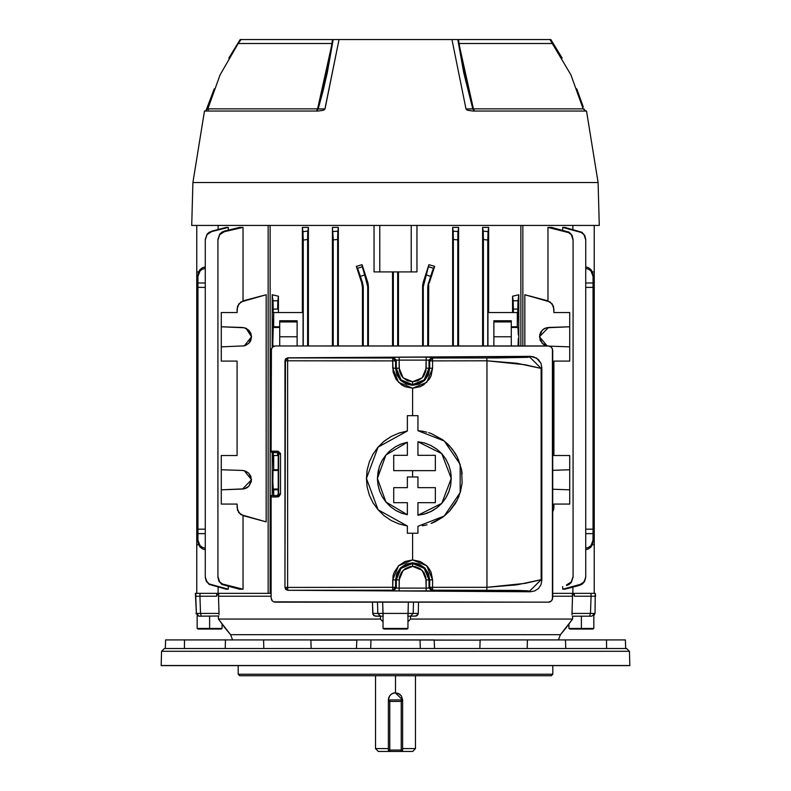 <?xml version="1.0" encoding="UTF-8"?>
<svg xmlns="http://www.w3.org/2000/svg" width="791" height="791" viewBox="0 0 791 791"><rect width="100%" height="100%" fill="white"/><g stroke="black" fill="none" stroke-linecap="round" stroke-linejoin="round"><path stroke-width="1.19" d="M388.49 698.582L388.351 701.409L388.905 697.227L390.447 694.923L392.741 693.381L395.5 692.827L395.5 675.672L395.5 692.827L399.475 694.033L401.442 695.991L402.649 701.409L401.215 701.409L401.215 750.016L389.785 750.016L389.785 701.409L401.215 701.409L401.215 750.016L389.785 750.016L389.785 751.45L388.351 751.45L388.351 750.016L388.351 751.45L412.655 751.45L415.522 748.593L402.649 748.593L415.522 748.593L415.522 675.672M378.365 751.45L388.351 751.45L378.345 751.45L375.478 748.593L388.351 748.593L375.478 748.593L375.478 675.672M398.051 693.302L401.442 695.991L402.649 699.976L402.649 750.016L401.215 751.45L401.215 750.016L402.649 750.016L402.649 751.45L401.215 751.45L402.649 750.016L402.649 751.45L412.635 751.45M388.351 699.976L389.558 696.001L391.515 694.043L394.086 692.965L392.761 693.371M394.086 692.965L398.249 693.381M402.649 699.976L395.263 692.827M388.351 701.409L388.351 750.016L389.785 751.45L401.215 751.45L401.215 750.016L402.649 750.016L402.649 701.409L401.215 699.976L402.649 701.409L401.215 701.409L401.215 699.976L401.215 701.409L388.351 701.409L388.351 750.016L389.785 750.016L388.351 750.016L389.785 751.45L389.785 699.976L401.215 699.976L389.785 699.976L388.351 701.409L389.785 699.976L389.785 701.409L388.351 701.409M272.984 327.523L279.688 327.523L279.688 320.76L279.688 327.523L272.984 327.523L272.766 343.264L272.984 327.523L273.726 326.782L279.688 326.782L273.726 326.782L273.726 312.504L303.082 312.504L303.082 345.954L303.082 312.504L273.182 312.504L273.182 309.123L277.611 309.123L278.432 296.259L272.163 294.736L278.432 296.259L272.163 294.736L272.163 347.407L272.163 294.736L273.182 312.504L273.726 312.504L272.766 343.264L272.984 346.092L272.865 345.301L272.984 346.092L274.299 346.092L272.984 346.092M272.984 470.497L278.402 470.497L272.984 470.497L272.766 486.247L272.984 470.497L273.726 469.755L278.402 469.755L273.726 469.755L273.726 455.478L278.402 455.478L273.182 455.478L273.182 452.62L273.726 469.755L272.865 471.298L272.677 479.791L273.726 495.512L273.726 489.817L278.402 489.817L273.726 489.817L272.865 488.274L272.984 489.075L278.402 489.075L272.984 489.075M270.136 593.309L271.086 593.309L270.136 593.309L270.136 225.425L270.136 593.309L268.109 593.309L268.109 225.425L268.109 593.309L270.136 593.309M374.064 271.896L374.064 225.425L374.064 271.896L379.769 271.896L374.064 271.896M392.583 345.954L392.583 271.896L392.583 345.954M272.163 495.512L272.163 452.581L272.163 495.512M308.391 227.422L308.391 345.954L308.391 227.422L307.867 231.031L308.391 227.422L302.33 227.422L308.391 227.422L307.867 231.031L308.391 227.422M307.748 232.732L307.867 231.031L302.973 231.634L302.33 227.422L302.33 312.504L302.33 227.422L303.19 237.152M278.432 296.259L278.432 312.504L278.432 296.259L277.839 300.827L272.954 300.827L272.163 294.736L278.432 296.259M333.229 239.831L332.428 227.422L332.428 345.954L332.428 227.422L338.39 227.422L338.39 345.954L338.39 227.422L337.886 231.14L338.39 227.422L332.428 227.422L333.229 238.457L333.229 345.954L333.229 239.871L337.668 239.505L338.39 227.422L337.886 231.14L333.001 231.545L337.886 231.14L337.826 231.872M368.24 284.325L368.418 345.954L368.418 286.56L367.726 282.14L368.24 284.325M363.079 285.146L363.257 345.954L363.257 287.38L362.496 287.499L362.496 345.954L362.496 287.499L363.257 287.38L360.409 276.346L364.621 274.971L362.1 264.708L367.726 282.14L362.1 264.708L356.326 266.399L362.1 264.708L367.726 282.14L366.994 282.258L367.686 286.678L368.418 286.56L367.726 282.14L366.994 282.258L364.621 274.971L367.686 286.678L367.686 345.954L367.686 286.678L368.418 286.56M362.555 282.96L363.257 287.38L362.555 282.96L361.794 283.079L362.496 287.499L361.794 283.079L356.326 266.399L361.794 283.079L356.326 266.399L358.234 270.018L362.555 282.96L361.794 283.079L356.326 266.399L362.1 264.708L367.726 282.14M195.802 593.309L217.604 593.309L216.665 596.177L216.764 593.309L217.604 593.309L216.665 596.177L199.975 596.177L200.548 613.43L219.028 613.43L219.038 613.994L218.395 593.309L219.028 613.43L200.548 613.43L199.975 596.177L216.665 596.177L216.764 593.309L218.395 593.309L199.994 593.309L199.975 596.177L195.753 596.177L195.802 593.309L199.994 593.309L199.975 596.177L195.753 596.177L195.377 593.309L196.326 613.43L195.822 596.177M218.069 593.309L268.109 593.309L218.069 593.309L218.069 587.09L218.069 593.309M552.761 593.309L572.931 593.309L572.931 587.09L572.931 593.309L552.761 593.309M571.962 614.528L572.605 593.309L574.236 593.309L574.335 596.177L573.396 593.309L574.236 593.309L574.335 596.177L573.396 593.309L591.006 593.309L572.605 593.309L571.972 614.765M218.069 225.425L218.069 229.509L218.069 225.425M228.273 227.422L228.273 230.112L228.273 227.422L226.147 227.422L228.273 227.422L211.731 231.545L228.273 227.422M205.255 577.094L207.064 581.998L209.14 583.916L228.273 589.166L228.273 586.487L228.273 589.166L226.147 589.166L228.273 589.166L209.14 583.916L206.293 580.812L205.255 576.718L205.255 239.871L207.064 234.591L211.721 231.14L207.064 234.225L205.255 239.505L205.255 577.094L206.293 581.187L209.14 584.302L226.147 589.166L209.14 584.302L206.293 581.187L205.255 577.094L205.255 239.505L207.064 234.591L211.731 231.545L209.131 232.297L207.064 234.225L205.255 239.505M237.053 312.504L237.053 309.123L237.053 312.504L221.322 312.504L221.322 326.782L221.322 312.504L237.053 312.504L237.508 306.364L240.859 301.984L266.152 294.736L266.152 521.852L240.859 514.605L237.508 510.235L237.053 504.094L221.322 504.094L221.322 489.817L221.322 504.094L237.053 504.094L237.053 507.476L237.053 504.094M242.985 227.422L242.985 300.956L242.985 227.422L239.436 227.422L242.985 227.422L224.496 231.634L242.985 227.422M217.871 577.123L219.72 581.919L221.846 583.847L242.985 589.166L242.985 515.633L242.985 589.166L239.436 589.166L242.985 589.166L223.131 584.519L219.72 581.919L217.871 576.57L217.871 240.029L219.72 234.67L224.476 231.031L219.72 234.106L217.871 239.465L217.871 577.123L218.929 581.286L221.836 584.43L239.436 589.166L221.836 584.43L218.929 581.286L217.871 577.123L217.871 239.465L219.72 234.67L224.496 231.634L224.476 231.031L221.836 232.168L219.72 234.106L217.871 239.465M398.417 271.896L398.417 345.954L398.417 271.896M416.936 225.425L416.936 271.896L411.231 271.896L411.231 225.425L411.231 271.896L416.936 271.896L416.936 225.425M520.864 345.954L520.864 225.425L520.864 345.954M453.114 231.209L452.61 227.422L452.61 345.954L452.61 227.422L458.572 227.422L458.572 345.954L458.572 227.422L452.61 227.422L453.332 238.091L453.332 345.954L453.332 239.505L457.771 239.871L458.572 227.422L457.999 231.545L453.114 231.14L452.61 227.422L453.114 231.14L457.999 231.545L457.9 232.673M428.682 285.264L428.504 345.954L428.504 287.499L427.743 287.38L428.504 287.499L428.682 285.264M428.445 282.96L429.206 283.079L434.674 266.399L429.206 283.079L434.674 266.399L428.9 264.708L434.674 266.399L432.4 271.016L427.921 285.146L427.743 345.954L427.743 287.38L428.445 282.96L429.206 283.079L434.674 266.399L428.9 264.708L422.76 284.325L426.379 274.971L430.591 276.346L427.743 287.38M422.582 286.56L422.582 345.954L422.76 284.325L422.582 286.56L423.314 286.678L423.314 345.954L423.314 286.678L428.9 264.708L423.274 282.14L422.582 286.56L423.314 286.678L424.006 282.258L423.274 282.14M487.8 238.516L488.027 231.634L483.133 231.031L482.609 227.422L482.609 345.954L482.609 227.422L488.67 227.422L488.67 312.504L488.67 227.422L482.609 227.422L483.172 231.466M518.837 294.736L518.837 345.954L518.837 294.736L512.568 296.259L518.837 294.736L512.568 296.259L513.389 312.504L513.389 309.123L517.818 309.123L518.837 294.736L518.046 300.827L513.161 300.827L512.568 296.259L518.837 294.736M512.568 312.504L512.568 296.259L512.568 312.504M303.072 232.791L303.21 345.954L303.21 240.029L307.64 239.465L307.739 233.048M297.129 320.76L297.129 345.954L297.129 320.76L279.688 320.76L297.129 320.76M530.543 296.259L547.59 300.827L524.848 294.736L524.848 345.954L524.848 294.736L550.14 301.984L553.492 306.364L553.947 312.504L569.678 312.504L569.678 326.782L546.68 327.751L543.447 329.194L540.985 331.745L539.65 335.038L540.154 340.288L543.447 344.421L547.154 345.954L542.092 343.264L539.482 336.808L542.092 330.351L544.999 328.314L548.45 327.523L539.482 336.808L547.154 345.954M553.947 361.111L569.678 361.111L569.678 346.834L549.705 346.142L569.678 346.834L569.678 361.111L553.947 361.111L553.947 455.478L569.678 455.478L569.678 469.755L552.761 470.348L569.678 469.755L569.678 455.478L553.947 455.478L553.947 361.111L553.947 455.478M553.947 504.094L569.678 504.094L569.678 489.817L552.761 489.224L569.678 489.817L569.678 504.094L553.947 504.094L553.838 508.87L552.761 511.836L553.947 507.476L553.947 504.094L553.947 507.476M548.45 327.523L569.678 326.782L569.678 346.834L569.678 312.504L553.947 312.504L553.947 309.123L553.947 312.504M543.447 329.194L543.882 328.908M569.678 489.817L569.678 469.755L569.678 489.817M518.323 335.038L518.016 327.523L511.312 327.523L511.312 345.954L511.312 336.808L493.871 336.808L511.312 336.808L511.312 327.523L518.016 327.523L518.184 329.194L517.274 326.782L517.818 309.123L517.818 312.504L487.918 312.504L487.918 345.954L487.918 312.504L517.274 312.504L517.274 326.782L518.184 329.194M518.135 345.291L518.323 338.578M493.871 345.954L493.871 320.76L511.312 320.76L511.312 326.782L517.274 326.782L511.312 326.782L511.312 320.76L493.871 320.76L493.871 345.954M246.001 328.314L242.55 327.523L221.322 326.782L221.322 361.111L221.322 346.834L244.32 345.865L248.908 343.264L250.846 340.288L251.518 336.808L250.846 333.327L248.908 330.351L244.32 327.751L221.322 326.782L221.322 346.834L244.31 345.865L251.518 336.808L246.011 328.314L248.908 330.351L251.518 336.808L248.908 343.264L245.526 345.499M237.053 455.478L221.322 455.478L221.322 489.817L244.32 488.838L248.908 486.247L251.35 481.561L250.846 476.311L248.908 473.334L246.001 471.298L242.55 470.497L221.322 469.755L221.322 455.478L237.053 455.478L237.053 361.111L221.322 361.111L237.053 361.111L237.053 455.478L237.053 361.111M572.931 229.509L572.931 225.425L572.931 229.509M573.129 239.465L571.28 234.67L569.154 232.742L548.015 227.422L548.015 300.956L548.015 227.422L551.564 227.422L548.015 227.422L567.869 232.079L571.28 234.67L573.129 240.029L573.129 576.57L571.28 581.919L566.524 585.567L571.28 582.483L573.129 577.123L573.129 239.465L572.071 235.313L569.164 232.168L551.564 227.422L569.164 232.168L572.071 235.313L573.129 239.465L573.129 577.123L571.28 581.919L566.504 584.964L566.524 585.567L569.164 584.43L571.28 582.483L573.129 577.123M585.745 239.505L583.936 234.601L581.86 232.683L562.727 227.422L562.727 230.112L562.727 227.422L564.853 227.422L562.727 227.422L580.604 232L583.936 234.601L585.745 239.871L585.745 576.718L584.707 580.812L581.85 583.916L562.727 589.166L562.727 586.487L562.727 589.166L564.853 589.166L562.727 589.166L580.624 584.984L584.707 581.187L585.745 577.094L585.745 239.505L584.707 235.411L581.86 232.297L564.853 227.422L581.86 232.297L584.707 235.411L585.745 239.505L585.745 577.094L583.936 581.998L579.269 585.043L581.869 584.302L583.936 582.374L585.745 577.094M237.053 309.123L238.823 303.892L243.41 300.827L266.152 294.736L266.152 521.852L243.41 515.762L260.457 520.33M272.766 486.247L272.865 488.274L272.766 486.247M279.688 327.523L279.688 345.954L279.688 327.523M277.611 452.768L277.611 455.478L277.611 452.768M277.611 309.123L277.839 300.827L272.954 300.827L273.182 309.123L277.611 309.123M393.285 271.896L393.285 345.954L393.285 271.896M397.715 345.954L397.715 271.896L397.715 345.954M457.771 345.954L457.771 239.871L457.771 345.954M337.668 345.954L337.668 239.505L337.668 345.954M593.062 274.971L590.956 269.602L592.518 272.114L593.062 276.346L590.956 271.016L588.573 269.227L585.745 268.357L588.573 269.227L590.956 271.016L592.518 273.488L593.062 276.346L593.062 287.38L585.745 287.42L593.062 287.38L593.062 529.219L585.745 529.179L593.062 529.219L593.062 282.258M197.938 287.38L205.255 287.42L197.938 287.38L197.938 529.219L197.938 282.96L197.938 287.38L197.938 282.96L205.255 283L197.938 282.96L197.938 276.346L197.938 282.96M197.938 541.617L200.044 546.996L198.482 544.485L197.938 540.253L200.044 545.582L202.427 547.372L205.255 548.242L202.427 547.372L200.044 545.582L198.482 543.101L197.938 540.253L197.938 529.219L205.255 529.179L197.938 529.219L197.938 541.617L197.938 534.34M197.938 274.971L197.938 276.346L200.044 271.016L198.482 273.488L197.938 276.346L198.482 272.114L200.044 269.602L202.427 267.754L205.255 266.824L202.427 267.754L200.044 269.602L197.938 274.971L197.938 282.258M367.686 345.954L367.686 286.678M423.314 345.954L423.314 286.678M592.429 271.896L594.239 271.896L592.429 271.896M594.239 225.425L594.239 544.702L594.239 225.425M593.062 540.253L592.518 544.485L590.956 546.996L593.062 541.617L593.062 529.219L593.062 533.638L585.745 533.589L593.062 533.638L593.062 540.253L590.956 545.582L592.924 541.697L593.062 534.34M196.761 544.702L196.761 271.896L196.761 593.309L196.761 544.702L198.571 544.702L196.761 544.702M564.853 589.166L579.279 585.449L564.853 589.166M239.436 227.422L224.476 231.031L239.436 227.422M226.147 227.422L211.721 231.14L226.147 227.422M337.747 233.592L337.797 232.297M337.708 234.986L337.727 234.156M333.229 239.871L337.668 239.505L337.698 235.411M307.659 236.163L307.867 231.031L302.973 231.634L303.072 232.742M483.35 237.191L483.36 239.386M483.36 238.655L483.36 238.091M483.311 234.66L483.36 345.954L483.36 239.465L487.79 240.029L488.67 227.422L488.027 231.634L483.133 231.031L483.341 236.638M483.252 232.692L483.301 234.106M483.182 231.585L483.222 232.168M453.283 234.541L453.332 239.505L457.771 239.871L457.9 232.683M453.213 232.505L453.273 234.225M457.851 233.859L457.831 234.611M487.79 345.954L487.79 240.029L487.79 345.954M307.64 345.954L307.64 239.465L307.64 345.954M243.41 300.827L260.457 296.259M513.389 309.123L517.818 309.123L518.046 300.827L513.161 300.827L513.389 309.123M483.36 239.465L487.79 240.029L487.8 238.585M457.999 231.545L453.114 231.14L453.203 232.297M303.19 237.221L303.21 240.029L307.64 239.465L307.659 236.628M307.778 232.198L307.729 233.207M453.273 234.166L453.233 233.009M453.194 232.218L453.144 231.496M483.291 234.047L483.252 232.762M483.133 231.031L488.027 231.634M243.41 515.762L238.823 512.697L237.053 507.476M547.59 300.827L552.177 303.892L553.947 309.123M594.239 593.309L594.239 544.702L592.429 544.702L594.239 544.702L594.239 593.309M585.745 548.242L588.573 547.372L590.956 545.582L588.573 547.372L585.745 548.242M590.956 546.996L588.573 548.835L585.745 549.765L588.573 548.835L590.956 546.996M197.938 533.638L205.255 533.589L197.938 533.638L197.938 529.219M200.044 546.996L202.427 548.835L205.255 549.765L202.427 548.835L200.044 546.996M198.571 271.896L196.761 271.896L196.761 225.425L196.761 271.896L198.571 271.896M379.769 225.425L379.769 271.896L411.231 271.896L379.769 271.896L379.769 225.425M593.062 282.96L585.745 283L593.062 282.96L593.062 287.38M590.956 269.602L588.573 267.754L585.745 266.824L588.573 267.754L590.956 269.602M205.255 268.357L202.427 269.227L200.044 271.016L202.427 269.227L205.255 268.357M428.9 264.708L434.674 266.399L433.458 268.347L428.752 266.814L433.458 268.347L430.591 276.346L426.379 274.971L428.9 264.708M356.326 266.399L357.542 268.347L362.248 266.814L362.1 264.708L356.326 266.399M360.409 276.346L364.621 274.971L362.248 266.814L357.542 268.347L360.409 276.346M593.062 529.219L593.062 533.638M297.129 336.808L279.688 336.808L297.129 336.808M297.129 321.937L279.688 321.937L297.129 321.937M511.312 321.937L493.871 321.937L511.312 321.937M511.312 327.523L511.312 326.782L511.312 327.523M242.55 470.497L221.322 469.755L221.322 489.817L242.55 489.075L251.518 479.791L244.32 470.734L242.55 470.497L246.001 471.298L248.908 473.334L251.518 479.791L248.908 486.247L246.001 488.274L242.55 489.075M247.553 487.404L247.118 487.691M250.846 340.288L250.015 341.87M246.001 345.301L242.55 346.092M518.056 345.954L518.135 345.301M522.891 345.954L522.891 225.425L522.891 345.954M238.22 674.239L239.653 675.672L551.347 675.672L552.78 674.239L238.22 674.239L552.78 674.239L552.78 665.666L552.78 674.239L551.347 675.672L239.653 675.672L238.22 674.239L238.22 665.666L238.22 674.239M195.753 596.177L196.326 613.43L198.788 616.189L195.931 613.43L198.788 616.189L218.88 615.991L201.29 616.189L200.548 613.43L201.29 616.189L199.401 616.189M626.531 648.501L164.469 648.501L161.611 651.26L629.389 651.26L626.531 648.501L164.469 648.501L161.611 651.26L161.117 665.557L629.883 665.557L629.389 651.26L161.611 651.26L161.117 665.666L629.883 665.666L161.117 665.666L629.883 665.666L629.389 651.26L626.531 648.501M223.813 626.363L218.415 619.046L218.306 616.189L218.415 619.046L380.451 619.046L383.032 621.795L380.451 619.046L218.415 619.046L230.567 634.698L560.433 634.698L572.585 619.046L410.549 619.046L407.968 621.795L410.529 619.076L572.585 619.046L572.694 616.189L572.585 619.046L567.177 626.373M558.495 639.929L560.433 634.698L558.495 639.929M224.298 627.036L230.567 634.698L232.505 639.929L230.567 634.698L560.433 634.698L566.702 627.036M218.83 593.309L218.623 595.237M572.417 594.694L572.269 596.177L552.761 596.177L572.269 596.177L572.437 594.446M218.494 593.309L218.593 594.852L218.494 593.309M417.915 614.528L415.156 616.189L417.233 615.418L418.192 613.43L417.836 614.686M417.233 615.428L416.462 615.922M218.632 595.445L218.731 596.177L271.086 596.177L218.731 596.177M219.038 614.528L219.028 613.43M375.784 616.189L373.382 615.012M373.678 615.349L375.844 616.189L383.101 616.189L382.923 613.43L408.077 613.43L408.393 602.178L408.077 613.43L418.192 613.43L418.498 602.178L418.192 613.43L413.238 613.43L413.545 602.178L413.238 613.43L410.48 616.189L416.264 615.991M372.887 613.994L373.767 615.428M372.996 614.34L372.502 602.178L372.808 613.43L377.762 613.43L377.455 602.178L377.762 613.43L379.66 613.45L382.923 613.43L382.607 602.178L383.101 616.189L380.52 616.189L377.762 613.43L380.52 616.189L374.736 615.991M380.451 619.046L380.491 616.189L380.451 619.046M407.968 616.189L407.968 628.469L406.94 629.063L384.06 629.063L383.032 628.469L384.06 629.063L406.94 629.063L407.968 628.469L383.032 628.469L383.032 616.189L383.032 628.469L407.968 628.469L407.968 616.189L410.509 616.189L410.549 619.046L407.968 621.795M590.482 613.43L571.972 613.43L590.452 613.43L591.025 596.177L574.335 596.177L591.025 596.177L591.006 593.309L595.198 593.309L595.672 596.177L591.025 596.177L591.006 593.309L595.198 593.309L595.069 613.43L595.247 596.177L591.025 596.177L590.452 613.43L594.674 613.43L591.816 616.189L594.674 613.43M593.843 615.685L595.069 613.43L595.198 593.309M572.407 594.852L572.17 593.309M434.2 640.127L434.526 648.501L434.19 639.929L420.07 639.929L420.357 648.501L420.07 639.929L263.64 639.929L263.789 648.501L263.64 639.929L225.484 639.929L310.893 639.929L311.189 648.501L310.903 640.127L356.8 640.127L356.474 648.501L356.81 639.929L370.93 639.929L370.643 648.501L370.93 639.929L480.097 640.127L434.2 640.127L434.526 648.501M479.811 648.501L480.097 640.127L479.811 648.501M480.107 639.929L527.36 639.929L480.107 639.929M408.107 613.43L407.899 616.189L416.115 616.051M410.509 616.189L410.549 619.046M591.816 616.189L589.71 616.189L590.452 613.43L589.71 616.189L572.239 616.189L591.698 616.189M225.484 639.929L184.451 639.929L184.372 648.501L184.451 639.929L165.606 639.929L225.484 639.929L225.188 648.501M356.474 648.501L356.8 640.127M606.628 648.501L606.549 639.929L565.516 639.929L606.549 639.929L606.628 648.501M625.394 639.929L606.549 639.929L625.394 639.929L625.701 648.501M527.211 648.501L527.36 639.929L527.211 648.501M565.516 639.929L527.36 639.929L565.496 639.929L565.812 648.501M594.051 596.177L595.05 596.177M197.167 596.177L198.729 596.177M199.184 616.189L196.326 613.43L200.548 613.43M372.957 614.212L372.808 613.44L377.762 613.43M373.757 615.418L373.095 614.548M374.558 615.922L373.777 615.438M417.915 614.538L417.243 615.418M382.923 613.43L408.077 613.43L407.899 616.189L410.48 616.189L413.238 613.43M339.003 39.55L241.126 39.55L332.517 39.55L331.953 43.495L332.517 39.55L333.189 39.55L318.229 109.01L324.963 109.01L339.013 39.55L451.987 39.55L466.037 109.01L451.987 39.55L339.013 39.55L324.943 109.01L323.578 110.275L318.19 111.037L204.444 111.037L192.875 182.533L598.125 182.533L586.556 111.037L472.81 111.037L467.412 110.275L466.037 109.01L473.394 108.901L458.918 43.495L552.8 43.535L459.057 43.535L464.831 74.878L473.394 108.901L472.771 109.01L474.541 111.037L473.394 108.901L583.145 108.901L585.913 111.037M549.923 39.55L570.924 74.858L583.145 108.901L473.394 108.901L474.541 111.037L472.771 109.01L466.057 109.01L467.412 110.275L472.81 111.037L586.556 111.037L598.125 182.533L599.252 225.425L598.125 182.533L192.875 182.533L191.748 225.425L599.252 225.425L191.748 225.425L192.875 182.533L204.444 111.037L318.19 111.037L323.578 110.275L324.943 109.01L317.606 108.901L326.139 74.997L331.943 43.535L238.2 43.535L332.082 43.495L238.22 43.495L241.077 39.55L240.128 39.55L228.836 58.089M205.087 111.037L207.855 108.901L317.606 108.901L332.082 43.495L238.229 43.495L220.076 74.858L207.855 108.901L317.606 108.901L318.229 109.01L316.459 111.037L318.229 109.01L323.143 90.678L327.296 72.812L333.189 39.55M549.913 39.55L458.483 39.55L459.047 43.495L458.483 39.55L549.874 39.55M457.811 39.55L463.674 72.673L472.771 109.01L457.811 39.55L458.483 39.55L451.987 39.55M362.713 39.55L362.199 39.55M583.956 109.01L585.142 110.938L583.956 109.01L583.185 109.01L583.956 109.01M207.044 109.01L207.815 109.01L207.044 109.01L205.858 110.938L214.252 88.75M243.035 39.55L251.004 39.55M550.862 39.55L562.164 58.089M576.748 88.75L583.274 106.854M241.908 39.55L241.126 39.55M316.459 111.037L317.606 108.901L316.459 111.037M208.705 108.901L208.28 109.83M401.225 513.023L407.345 514.763L401.225 513.023L395.5 510.254L398.13 511.678M382.271 496.778L385.87 502.008L390.329 506.556L395.5 510.254L390.329 506.556L385.87 502.008L382.261 496.768L379.601 490.993L377.979 484.834L379.601 490.993M377.436 479.109L377.979 484.853L377.426 478.496L379.304 466.868M377.969 472.178L377.426 478.506L377.979 484.834M382.251 460.253L379.601 466.018L382.251 460.253M382.261 460.233L385.87 454.993L390.329 450.455L387.906 452.729M401.205 443.988L395.49 446.747L401.225 443.978L407.345 442.228L407.345 455.349L393.73 455.349L393.73 470.615L435.337 470.615L435.337 455.349L417.935 455.349L417.935 441.734L424.609 443.009L430.947 445.481L436.711 449.08L441.724 453.668L445.808 459.106L448.833 465.187L450.692 471.733L451.315 478.496L450.692 485.269L448.833 491.804L445.808 497.895L441.724 503.333L436.711 507.921L430.947 511.52L424.609 513.992L417.935 515.267L417.935 502.71L435.337 502.71L435.337 487.681L417.935 487.681L417.935 476.943L407.345 476.943L407.345 487.681L393.73 487.681L393.73 502.71L407.345 502.71L407.345 514.763L385.87 502.008L377.426 478.496L385.87 454.993L407.345 442.228L407.345 455.349L393.73 455.349L393.73 470.615L435.337 470.615L435.337 455.349L417.935 455.349L417.935 441.734L441.724 453.668L451.315 478.496L441.724 503.333L417.935 515.267L417.935 502.71L435.337 502.71L435.337 487.681L417.935 487.681L417.935 476.943L407.345 476.943L407.345 487.681L393.73 487.681L393.73 502.71L407.345 502.71L407.345 514.763L407.345 502.71M412.635 476.943L412.635 470.615L412.635 476.943M392.682 579.872L392.722 587.288L393.068 575.986L394.205 572.239L398.545 565.783L405.012 561.472L412.635 559.959L412.635 533.223L412.635 559.959L420.268 561.472L426.735 565.773L429.216 568.788L431.075 572.239L432.598 579.872L429.701 579.872L429.701 587.288L432.558 587.288L432.558 579.872L432.598 587.288L486.949 587.317L486.949 360.815L429.701 360.844L429.701 368.26L432.558 368.26L432.558 360.844L432.598 368.26L431.075 375.893L429.226 379.334L423.719 384.831L420.268 386.67L412.635 388.183L405.012 386.67L401.561 384.831L396.064 379.344L393.078 372.175L392.722 360.844L392.682 368.26L392.682 360.844L287.608 360.755L287.608 587.387L392.682 587.288L392.722 590.145L392.682 579.872L395.579 579.872L396.884 573.346L400.582 567.809L406.109 564.112L412.625 562.816L419.151 564.112L424.688 567.8L428.396 573.337L429.701 579.872L426.141 579.872L422.186 570.331L412.635 566.376L412.635 563.518L424.203 568.304L428.999 579.872L424.203 568.304L412.635 563.518L401.077 568.304L396.281 579.872L395.579 579.872L395.579 587.288L396.281 587.99L396.281 579.872L395.579 579.872L400.582 567.809L412.625 562.816L424.688 567.8L429.701 579.872L428.999 579.872L428.999 587.99L429.701 587.288L429.701 579.872L432.588 579.872L432.558 590.145L431.728 590.867L394.422 590.907L392.722 590.145L287.795 590.294L530.365 591.757L534.657 590.956L538.374 588.573L540.945 584.875L541.865 580.386L541.865 367.746L540.935 363.247L536.605 358.175L530.365 356.385L287.795 357.839L285.432 359.124L284.958 587.426L285.788 589.453L287.795 590.294L530.365 591.757L527.478 590.808L513.735 590.393L432.558 590.145L519.954 590.521L529.713 591.114L530.365 591.757L534.657 590.956L538.374 588.573L540.945 584.875L541.865 580.386L541.865 367.746L541.153 368.458L541.153 579.674L541.865 580.386L541.153 579.674L541.153 368.458L516.948 363.316L486.949 360.815L486.949 587.317L516.948 584.816L541.153 579.674L529.713 591.114L541.153 579.674L525.086 583.372L486.949 587.317L486.801 590.185L486.949 587.317L429.701 587.288L428.139 588.059L399.139 588.089L399.396 577.242L401.413 572.377L405.14 568.65L410.005 566.633L412.635 566.376L415.275 566.633L420.14 568.65L423.867 572.377L425.884 577.242L426.141 588.089L426.141 579.872L428.999 579.872L428.999 587.99L426.141 588.089L426.141 590.946L431.856 590.847L428.999 587.99L431.856 590.847L432.558 590.145L429.701 587.288L432.558 590.145L432.598 579.872L426.735 565.773L412.635 559.959L398.545 565.783L392.682 579.872M426.141 368.26L428.999 368.26L424.203 379.828L412.635 384.624L412.635 381.766L422.186 377.811L426.141 368.26L426.141 360.053L399.139 360.053L399.396 370.9L401.413 375.765L403.094 377.811L407.474 380.738L412.635 381.766L417.806 380.738L422.186 377.811L423.867 375.765L425.884 370.9L426.141 360.053L428.999 360.152L428.999 368.26L429.701 368.26L428.396 374.796L424.698 380.333L419.161 384.021L412.635 385.326L412.635 384.624L424.203 379.828L428.999 368.26L429.701 368.26L429.701 360.844L428.999 360.152L428.999 368.26L426.141 368.26M412.635 415.641L412.635 388.183L412.635 415.641M398.99 433.053L407.345 431.036L407.345 415.641L417.935 415.641L417.935 430.65L422.374 431.194L417.935 430.65L444.275 440.983L460.214 464.357L460.214 492.645L444.275 516.019L417.935 526.351L417.935 533.223L407.345 533.223L407.345 525.966L378.049 509.849L366.391 478.496L378.049 447.152L407.345 431.036L399.05 433.033L391.248 436.464L384.119 441.259M373.045 454.123L378.039 447.162L373.045 454.123M367.143 486.949L366.391 478.496L367.153 470.002L369.387 461.796L367.143 470.052M369.397 495.225L373.085 502.938L369.397 495.225L367.153 486.999L366.391 478.535M384.149 515.772L378.049 509.849L384.169 515.781L391.248 520.537L399.05 523.968L391.248 520.537M278.214 453.035L278.214 495.097M276.979 495.512L278.402 494.088M271.412 599.529L272.341 600.923L271.086 597.887L271.086 496.946L278.768 496.728L280.528 494.088L280.469 453.49L278.244 451.246L271.086 451.186L272.519 452.62L271.086 451.186L271.086 350.245L272.341 347.209L275.377 345.954L548.47 345.954L551.505 347.209L552.761 350.245L552.761 597.887L551.505 600.923L548.47 602.178L273.735 601.852L272.341 600.923L271.086 597.887L271.086 496.946L277.681 496.946L280.528 494.088L280.528 454.054L277.681 451.186L271.086 451.186L271.975 452.511L277.216 452.62L271.511 452.205M278.402 454.054L276.979 452.62M550.852 346.676L551.505 347.209M272.994 601.457L272.341 600.923M271.412 348.604L271.086 451.186M284.958 360.716L284.958 587.426L284.958 360.716L287.855 357.898L392.722 357.987L395.134 357.216L426.141 357.186L431.728 357.265L432.558 357.987L496.768 357.928L527.478 357.324L530.365 356.385L287.795 357.839L285.788 358.689L284.958 360.716M422.384 525.807L426.804 524.838M435.179 521.734L431.065 523.484L442.851 517.116L435.268 521.694M446.332 514.288L442.861 517.106L449.535 511.144L457.198 500.13L455.003 504.025M454.963 504.075L449.555 511.115M459.037 496.016L458.226 497.964M462.142 482.955L460.481 491.784L462.142 482.985L461.519 469.577L462.142 474.017M458.296 459.185L461.539 469.686M454.993 452.966L457.198 456.862L452.432 449.288L446.332 442.713L449.535 445.857M449.614 445.936L454.944 452.897M442.98 439.974L431.046 433.508L442.752 439.816M431.046 433.508L428.613 432.677M412.635 384.624L412.635 385.326L406.119 384.021L400.582 380.333L396.884 374.796L395.579 368.26L396.281 368.26L401.077 379.828L412.635 384.624L401.077 379.828L396.281 368.26L396.281 360.152L395.579 360.844L395.579 368.26L399.139 368.26L403.094 377.811L412.635 381.766L412.635 384.624M541.865 367.746L540.935 363.247L538.364 359.549L533.599 356.82L530.365 356.385L529.713 357.028L541.153 368.458L541.865 367.746M541.153 368.458L529.713 357.028L486.801 357.957L486.949 360.815L525.086 364.76L541.153 368.458M432.558 357.987L432.598 360.844L486.949 360.815L486.801 357.957L432.558 357.987L431.856 357.285L428.999 360.152L429.701 360.844L432.558 357.987L429.701 360.844L432.558 360.844L432.558 357.987M428.999 360.152L431.856 357.285L426.141 357.186L426.141 360.053L428.999 360.152M432.558 360.844L432.558 368.26L432.598 360.844M399.139 360.053L426.141 360.053L426.141 357.186L399.139 357.186L399.139 368.26L396.281 368.26L396.281 360.152L399.139 360.053L399.139 357.186L393.424 357.285L396.281 360.152L399.139 360.053M432.558 368.26L429.701 368.26L424.698 380.333L412.635 385.326L400.582 380.333L395.579 368.26L392.682 368.26L398.545 382.36L412.635 388.183L426.735 382.36L432.598 368.26M395.579 360.844L396.281 360.152L393.424 357.285L392.722 357.987L395.579 360.844L392.722 360.844L392.722 368.26L395.579 368.26L395.579 360.844L394.749 358.827L392.722 357.987L392.682 360.844L395.579 360.844M412.635 566.376L403.094 570.331L399.139 579.872L396.281 579.872L401.077 568.304L412.635 563.518L412.635 566.376M392.682 360.844L392.722 357.987L287.855 357.898L287.608 360.755L392.682 360.844M284.997 360.755L287.608 360.755L287.855 357.898L285.828 358.728L284.997 360.755L284.958 587.426L285.788 589.453L287.795 590.294L284.997 587.387L287.608 587.387L287.608 360.755L284.997 360.755M396.281 579.872L399.139 579.872L399.139 588.089L396.281 587.99L396.281 579.872M399.139 590.946L426.141 590.946L426.141 588.089L399.139 588.089L399.139 590.946L399.139 588.089L396.281 587.99L393.424 590.847L399.139 590.946M287.608 587.525L284.997 587.387L285.828 589.404L287.855 590.244L287.608 587.525M392.722 590.145L393.424 590.847L396.281 587.99L395.579 587.288L392.722 590.145L392.682 587.288L287.608 587.387L287.855 590.244L392.722 590.145L394.749 589.315L395.579 587.288L392.722 587.288L392.722 590.145M395.579 579.872L392.722 579.872L392.722 587.288L395.579 587.288L395.579 579.872M271.086 495.512L271.086 496.946L271.086 495.512L277.216 495.512L277.681 496.946L277.216 495.512L271.086 495.512M552.434 599.529L552.434 348.604M549.31 346.043L275.377 345.954M275.377 602.178L548.47 602.178L274.546 602.099M391.248 436.464L384.149 441.23M446.332 442.713L442.802 439.855M426.517 524.917L427.011 524.789M417.935 430.65L417.935 415.641L407.345 415.641L407.345 431.036M384.169 441.22L378.049 447.152M373.065 454.083L369.397 461.776M373.065 502.918L378.049 509.849M399.05 523.968L407.345 525.966L407.345 533.223L417.935 533.223L417.935 526.351M457.198 500.13L460.471 491.784M461.519 469.577L457.198 456.872M426.774 432.153L422.384 431.194M390.329 450.455L395.5 446.747L390.309 450.465L385.87 454.993L382.36 460.065M417.935 502.71L417.935 515.267L424.48 514.031M445.808 459.106L441.724 453.668L436.711 449.07L430.947 445.481L424.727 443.039M424.48 442.97L417.935 441.734L417.935 455.349M436.711 449.08L431.006 445.511M450.672 471.644L448.833 465.187L445.847 459.166M450.702 485.18L451.315 478.486L450.702 471.812M445.926 497.707L448.843 491.784L450.672 485.358M450.692 485.269L451.147 474.956M439.43 505.637L436.731 507.911L441.744 503.303L445.699 498.073M441.734 503.313L443.988 500.584M430.966 511.5L436.691 507.931M424.727 513.962L430.877 511.55M407.345 455.349L407.345 442.228L401.344 443.929M390.368 506.576L395.51 510.264L401.106 512.983M401.353 513.072L407.345 514.763M379.611 491.013L382.112 496.511M382.389 496.995L385.87 502.008M377.989 484.932L379.591 490.944M382.172 460.392L379.601 466.018L377.989 472.069M377.96 472.247L377.426 478.496M401.096 444.028L395.49 446.747M424.609 443.009L417.935 441.734M445.798 459.087L441.724 453.668M450.692 471.733L448.833 465.187M445.827 497.875L447.528 494.79M430.976 511.5L434.041 509.77M424.609 513.992L427.971 512.845M550.111 601.852L549.31 602.099M273.735 346.28L274.546 346.043M277.414 495.502L278.63 494.088L280.528 494.088L278.63 494.088L278.63 454.054L280.528 454.054L278.63 454.054L277.216 452.62L277.681 451.186L277.394 452.63M581.375 628.469L593.843 628.469L581.375 628.469L581.375 629.063L592.815 629.063L581.375 629.063L581.375 628.469L568.907 628.469L581.375 628.469L581.375 616.189L581.375 628.469M569.935 629.063L581.375 629.063L569.935 629.063L568.907 628.469L568.907 624.01M209.625 628.469L209.625 616.189L209.625 628.469L197.157 628.469L209.625 628.469L209.625 629.063L209.625 628.469L222.093 628.469L209.625 628.469M198.185 629.063L221.065 629.063L198.185 629.063L197.157 628.469L197.157 615.685M165.606 639.929L165.299 648.501M592.815 629.063L593.843 628.469L593.843 615.349M222.093 624.01L222.093 628.469L221.065 629.063"/></g></svg>
